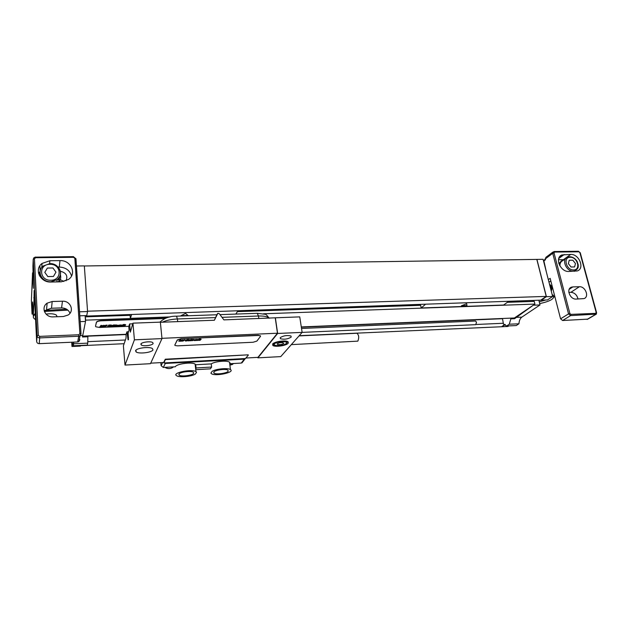 <?xml version="1.0" encoding="UTF-8"?>
<svg xmlns="http://www.w3.org/2000/svg" width="628" height="628" viewBox="0 0 628 628"><rect width="100%" height="100%" fill="white"/><g stroke="black" fill="none" stroke-linecap="round" stroke-linejoin="round"><path stroke-width="0.94" d="M82.535 336.121L87.802 335.901L87.865 336.773L82.449 337.001L85.526 321.434L85.125 315.633M85.157 315.633L85.675 320.147L169.12 317.164M85.494 321.018L85.675 320.147M86.483 315.586L86.515 316.065L86.617 315.586M85.526 321.434L80.109 321.63M73.649 342.134L73.68 343.767L87.747 343.139L87.292 345.133L73.311 345.777L73.68 343.767M73.311 345.777L72.683 343.202L71.992 346.483L71.718 342.221M536.932 259.403L543.11 259.309L552.648 296.479L547.506 299.933L541.305 300.137L546.407 296.683L536.932 259.403L84.348 265.974M79.725 315.821L86.735 315.578L87.567 311.543L84.34 265.887L76.365 265.997M39.187 272.725L38.426 272.74M33.119 272.827L32.554 272.835L31.4 300.529L32.059 314.079L32.601 301.95L33.284 315.86L35.262 313.309M545.944 299.98L539.224 301.817M539.68 303.63C549.947 301.338 554.532 298.802 553.449 296.024L552.412 295.545M553.763 296.322L553.237 295.207L552.2 294.728M299.211 335.697L507.903 326.474L508.759 325.901M514.591 318.694L533.792 304.839L514.418 317.98L514.591 318.694L510.854 318.859L509.253 324.221L506.623 325.995L516.255 325.555L518.924 323.789C519.191 320.602 520.165 318.38 521.837 317.132L540.009 304.949L538.926 300.608M550.984 289.995C551.258 287.546 550.764 285.63 549.508 284.241M80.58 345.439L80.447 346.091L71.992 346.483M124.124 343.704L80.525 345.706M87.865 336.773L87.747 343.139M129.776 315.319L129.713 314.589M532.968 300.812L533.117 301.424M419.732 305.334L419.598 304.682M170.212 316.92L130.365 318.341L130.098 315.311L85.447 316.85M130.365 318.341L131.652 314.518M263.509 313.788L534.907 304.085L534.232 301.385L507.377 302.311M508.288 301.66L503.601 305.027L421.2 307.971L420.658 305.294L237.415 311.614M421.2 307.971L425.242 304.494M533.792 304.839L534.907 304.085M86.515 316.065L541.305 300.137M533.879 305.177L540.009 304.949M509.253 324.221L518.924 323.789M503.46 323.977L502.455 318.482M506.623 325.995L503.334 323.977M502.055 326.741L505.257 324.574M501.984 326.419L504.975 324.393M541.218 299.799L546.219 296.408L536.838 259.474M546.407 296.683L552.648 296.479M235.83 314.071L237.871 310.891M87.543 311.198L546.219 296.408M514.418 317.98L510.682 318.137L510.854 318.859M87.724 341.671L125.404 339.999M476.126 324.472L503.169 323.271M502.102 318.726L301.33 327.18M126.11 334.559L87.818 336.176M87.802 335.901L126.118 334.292M301.299 326.937L510.682 318.137M165.478 318.278L101.249 320.602C98.502 320.79 96.885 321.348 96.398 322.266L95.519 326.207M164.936 318.498L101.265 320.806C98.517 320.994 96.9 321.552 96.414 322.47L95.527 326.16L95.841 326.796L99.585 327.447L128.819 326.309M87.567 311.543L79.45 311.802M552.051 285.716L551.031 285.748M551.69 287.239L552.436 287.216M552.93 252.04L545.818 257.394L545.387 259.819L543.895 260.934L545.143 258.885M543.895 260.934L546.384 272.042M554.83 296.51L553.975 297.083M548.322 279.625L550.152 278.337L560.576 318.828L568.544 313.89L552.726 253.312L545.167 258.987M587.8 319.134L562.602 320.516L560.576 318.828M568.827 292.373L570.876 292.31C574.644 292.703 577.014 294.94 577.995 299.014M572.854 286.918L579.385 286.729C585.414 286.242 589.566 296.966 583.954 298.614L576.088 299.077C570.028 299.603 565.859 288.856 571.441 287.184L572.854 286.918L569.164 289.367M570.711 254.419C579.087 253.869 585.013 268.462 577.352 270.919L568.748 271.453C560.317 272.065 554.375 257.449 561.966 254.937L570.711 254.419L563.465 259.67L564.109 259.686M558.465 259.741L563.465 259.67M561.173 261.122L558.912 263.744M558.716 263.085L559.226 263.077M563.928 259.819L562.712 260.141C560.694 261.036 559.634 262.732 559.532 265.22M565.765 258.493L562.931 260.541C560.828 261.491 559.838 263.313 559.956 265.982M56.528 316.755L56.873 316.08L56.332 315.052C54.087 313.741 50.664 313.435 46.072 314.126M67.879 310.138L44.4 311.457M35.317 314.322C33.009 315.9 32.727 317.407 34.469 318.859L35.576 319.558M32.059 314.079L33.198 314.039M32.931 265.927L33.315 288.315L32.554 272.835M34.681 301.668L33.983 301.683L34.124 290.497L36.667 341.546L37.044 335.752L33.213 259.286L32.923 266.256M33.983 301.683L33.284 315.86M34.564 299.171L33.786 297.703M44.117 310.468L66.568 309.18M79.882 339.677L78.853 341.593L77.637 341.962L39.25 343.657C37.751 343.587 36.887 342.888 36.667 341.546M70.006 313.246C68.507 309.792 65.697 308.018 61.583 307.916L51.512 308.222L46.543 309.871L44.58 311.92M62.455 301.22L52.187 301.511L47.124 303.175C40.702 307.32 45.075 317.485 53.058 316.873L63.381 316.52L68.083 315.044C74.748 311.025 70.485 300.647 62.455 301.22L61.583 307.916M49.871 260.738L42.068 263.43C33.849 269.373 40.247 282.702 51.08 282.027L61.269 281.823L68.468 279.468C77.126 273.698 70.909 260.023 59.982 260.612L49.871 260.738L49.628 263.627M40.098 271.406L38.669 273.753M71.521 275.982C69.857 270.393 65.775 267.418 59.275 267.049L58.129 267.065M66.011 280.842C68.044 275.943 66.175 272.74 60.398 271.241M60.406 274.758C61.081 277.286 60.681 279.656 59.22 281.862M60.61 278.471L59.66 281.854M59.715 279.593L57.281 279.562M63.915 281.501L60.304 279.688M40.035 272.842L39.266 275.292M60.029 275.731L58.498 281.878M40.184 274.044L39.784 276.234M40.192 270.856L39.964 266.476M277.639 333.468L257.896 357.85L280.747 356.61L302.139 332.385L277.639 333.468L275.37 317.799L299.744 316.881L302.139 332.385L475.694 324.668M280.229 337.629C283.597 335.588 287.192 335.046 291.015 336.027L291.164 337.126C287.773 339.159 284.186 339.685 280.394 338.712L280.229 337.629L280.394 338.712M272.615 344.026C274.248 341.616 285.669 339.929 287.962 341.758L288.158 343.265C286.384 345.667 275.174 347.3 272.85 345.486L272.615 344.026M150.484 363.683L161.985 338.602L134.416 339.827L125.003 365.072L150.484 363.683M140.868 344.073C141.331 342.158 150.712 340.965 152.737 342.558L153.138 343.508C152.58 345.416 143.325 346.577 141.276 344.992L140.868 344.073M135.57 350.707L136.135 351.955C138.984 354.168 152.18 352.52 152.973 349.859L152.431 348.571C149.621 346.334 136.182 348.038 135.57 350.707M163.932 362.835L165.337 359.601L248.233 354.828L165.297 359.208L163.665 362.466L150.728 363.165M163.939 362.953L245.454 358.525L248.28 355.205M161.985 338.602L160.352 322.133L132.948 323.161L130.341 332.126L129.627 323.93L132.72 323.812M129.627 323.93L128.771 326.466L129.085 330.179L128.112 333.013L128.457 339.787M125.003 365.072L123.394 345.832L126.016 338.209L126.118 334.245L126.95 331.812L128.544 331.749M214.36 320.241L216.864 314.754L176.562 316.174M160.368 322.282L214.391 320.241L217.861 313.317L219.266 313.662L223.89 319.88L275.37 317.799M257.825 357.371L257.896 357.85M161.953 338.327L277.466 333.217L275.26 317.949M246.129 357.999L257.943 357.363L277.466 333.217M260.557 335.98L258.226 335.274L181.052 338.728L177.277 339.936L174.796 345.078M163.665 362.466L165.321 363.455L244.284 359.145L245.65 358.4M175.196 366.783L163.288 367.451L161.113 365.669L162.691 362.521M242.879 361.704L241.27 363.07L229.715 363.738M175.322 366.776C176.452 363.808 192.137 361.736 195.127 364.154L195.693 364.758L211.244 363.887C214.933 361.359 227.077 360.221 229.526 362.16L230.445 369.578C227.995 367.702 215.82 368.864 212.115 371.344L210.906 373.111L211.455 373.707C215.428 376.612 235.272 372.326 230.445 369.578M193.707 373.283C192.71 375.395 181.437 376.879 179.208 375.183L178.854 374.17C179.718 372.051 191.171 370.528 193.369 372.239L193.707 373.283M228.16 371.242C226.944 373.307 216.134 374.775 214.022 373.165L213.732 372.098C214.831 370.033 225.813 368.526 227.901 370.151L228.16 371.242M195.402 374.037L196.525 372.263L195.96 371.682C191.893 368.66 171.515 372.914 176.594 375.709C179.231 377.679 191.728 376.549 195.402 374.037M196.234 369.656L210.404 368.84L211.612 367.05L211.244 363.887M230.123 362.984L229.613 362.89M211.612 367.05L196.046 367.945L195.693 364.758M160.815 362.615L161.113 365.669M196.046 367.945L196.101 368.432M195.834 366.053L195.324 365.92M231.599 363.793L230.562 363.769L231.599 363.793M165.337 359.601L165.297 359.208M134.416 339.827L132.948 323.161M126.95 331.812L128.073 339.803M127.884 337.629L128.505 337.605M181.068 338.939L177.3 340.141L174.827 344.984L175.024 345.486L177.481 345.847L253.139 342.244L256.868 341.106L260.487 336.373L260.369 335.792L258.249 335.47L181.052 338.728M301.534 328.46L475.529 321.034L476.495 322.227L475.749 324.668M288.189 343.233L288.252 342.001M291.329 344.623L357.842 341.145C359.216 337.668 358.91 335.038 356.932 333.248L299.03 335.901M52.94 267.968L47.359 268.054L44.792 272.348L47.83 276.563L53.427 276.461L55.971 272.159L52.94 267.968M569.243 260.243L572.783 260.188L575.46 263.524L574.596 266.931L571.048 266.994L568.364 263.642L569.243 260.243M101.689 325.563L101.281 326.089L101.689 325.563M100.99 325.375L99.679 327.078L101.084 326.34L100.81 327.039L101.673 327.007L102.725 325.649L100.99 325.375M105.119 325.54L103.526 325.328L102.898 326.026L103.698 326.301L103.235 326.741L103.471 326.254L102.599 326.285L102.27 326.937L103.903 326.874L104.609 326.081L104.028 325.54L105.119 325.54M105.802 325.194L104.468 326.898L105.323 326.866L107.184 325.139L105.802 325.194M108.746 325.084L107.396 326.78L108.762 326.733L110.12 325.029L108.746 325.084M110.52 325.014L109.162 326.717L109.892 326.686L111.25 324.982L110.52 325.014M111.666 325.799L112.145 325.453L111.666 325.799M111.509 325.995L112.491 325.956L112.875 325.273L111.156 325.547L110.457 326.623L111.831 326.568L112.381 326.097L111.258 326.458L111.509 325.995M113.692 324.896L112.326 326.591L113.542 325.916L113.37 326.552L114.123 326.521L115.152 325.139L113.762 325.689L114.382 324.864L113.692 324.896M115.78 324.817L114.586 326.458L115.419 326.474L116.549 325.092L115.78 324.817M118.213 325.335L116.808 325.084L115.685 326.466L116.416 326.434L117.397 325.265L118.213 325.335M119.234 325.233L118.504 326.16L119.234 325.233M118.496 325.265L117.774 326.34L119.147 326.285L120.207 324.99L118.496 325.265M122.201 325.178L120.772 324.927L119.634 326.309L121.455 325.092L120.592 326.27L121.322 326.246L122.201 325.178M122.868 324.849L121.722 326.23L122.444 326.199L123.598 324.817L122.868 324.849M123.127 324.535L123.857 324.503L123.127 324.535M124.266 324.488L122.853 326.183L124.077 325.508L123.889 326.144L124.634 326.113L125.702 324.739L124.305 325.28L124.948 324.464L124.266 324.488M185.558 313.403L180.95 315.703L188.008 315.452L185.558 313.403M466.706 303.716L461.415 305.789L466.942 305.593L466.706 303.716M277.937 344.694L281.25 344.529L283.73 343.485L282.898 342.59L279.57 342.755L277.089 343.806L277.937 344.694M180.817 340.023L180.362 340.462L180.817 340.023M180.275 339.866L178.799 341.302L180.205 340.666L179.765 341.255L180.487 341.224L181.673 340.086L180.275 339.866M183.706 339.976L182.41 339.811L181.735 340.392L182.371 340.564L182.034 340.925L181.429 340.619L181.005 341.161L182.395 341.098L183.164 340.431L182.787 339.984L183.706 339.976M184.357 339.685L182.866 341.114L185.331 339.819L184.357 339.685M186.854 339.567L185.346 341.004L186.508 340.949L188.015 339.52L186.854 339.567M188.353 339.505L186.846 340.933L188.981 339.473L188.353 339.505M189.154 340.156L189.632 339.858L189.154 340.156M188.981 340.313L190.284 339.701L188.777 339.944L187.953 340.847L189.122 340.792L189.687 340.392L188.667 340.706L188.981 340.313M191.053 339.379L189.53 340.808L190.7 340.235L190.425 340.769L191.061 340.737L192.223 339.575L190.936 340.046L191.634 339.356L191.053 339.379M192.82 339.301L191.469 340.682L193.408 339.528L192.82 339.301M194.758 339.717L193.636 339.512L192.388 340.682L194.758 339.717M195.638 339.63L194.821 340.407L195.638 339.63M195.01 339.662L194.178 340.564L195.339 340.509L196.509 339.418L195.01 339.662M198.15 339.56L196.996 339.363L195.74 340.525L197.537 339.497L196.556 340.486L197.176 340.462L198.15 339.56M198.778 339.285L197.522 340.447L199.398 339.253L198.778 339.285M199.068 339.018L199.68 338.987L199.068 339.018M200.026 338.971L198.479 340.4L199.657 339.827L199.359 340.36L199.994 340.329L201.188 339.175L199.9 339.638L200.615 338.947L200.026 338.971M72.966 343.72L72.479 343.744M82.637 335.47L80.353 335.564M515.871 317.376L521.837 317.132M548.99 282.208L550.819 280.92M596.184 314.133L570.593 315.601L568.544 313.89L569.879 313.529L554.014 252.919L554.579 252.071L578.898 251.804L579.887 252.629L596.176 312.454L595.642 313.356L570.907 314.385L569.879 313.529M553.841 251.608L552.726 253.312L554.014 252.919M554.069 251.53L554.579 252.071M578.145 251.349L578.898 251.804M587.062 319.432L595.32 314.565L595.642 313.356M579.385 286.729L570.876 292.31M564.242 254.497L558.716 258.54M573.317 271.147C566.205 271.657 561.165 259.286 567.586 257.174L569.698 256.726C572.791 256.907 575.256 258.461 577.108 261.389L578.286 265.063C577.893 267.026 579.346 267.261 575.107 270.801L573.317 271.147M573.615 269.93C566.26 270.37 562.735 257.04 570.224 257.268C577.509 256.852 581.096 270.064 573.615 269.93M577.438 268.815L574.33 271.335M562.602 320.516L570.593 315.601L570.907 314.385M49.039 311.009L48.984 309.989M52.187 301.511L51.512 308.222M34.454 258.799L35.623 257.723L73.602 257.315L74.85 258.344L79.889 333.601L78.751 334.763L39.635 336.38L38.324 335.305L34.454 258.799L33.213 259.286L33.936 257.708L35.553 257.04L35.623 257.723M59.982 260.612L59.275 267.049M58.765 278.039L58.592 279.539M58.585 267.606C61.638 272.034 61.159 276.053 57.14 279.672L50.868 281.76C41.684 282.333 36.275 271.029 43.261 265.989L49.863 263.619C59.001 263.124 64.26 274.522 57.14 279.672L56.905 281.909M49.942 264.31C61.497 263.752 62.533 280.363 50.844 280.245C39.132 280.842 38.277 264.043 49.942 264.31M35.545 257.142L73.492 256.64L73.602 257.315M73.46 256.742L75.964 258.799L81.028 333.876M79.889 333.601L80.933 333.774L79.984 335.886L81.028 333.947L75.862 258.587L74.85 258.344M78.853 341.593L79.984 335.886L78.743 336.263L78.751 334.763M39.25 343.657L39.666 337.903L78.743 336.263L77.637 341.962M38.324 335.305L37.044 335.752C37.264 337.11 38.135 337.833 39.666 337.903L39.635 336.38M219.988 314.636L257.252 313.317L258.469 316.01C263.407 315.876 266.869 316.457 268.855 317.752L269.349 318.168M162.314 322.203C166.342 320.343 171.373 319.267 177.402 318.977L176.515 316.174C170.015 316.12 164.724 317.909 160.65 321.536L159.85 322.148M177.685 321.622L177.402 318.977L215.616 317.58M222.006 317.344L258.469 316.01L258.822 318.569M217.469 313.725L216.841 314.793M163.288 367.451L165.321 363.455M244.284 359.145L241.27 363.07M233.922 363.486L229.895 365.127L232.486 364.483L233.192 363.526M173.501 366.878L172.268 367.749C169.811 368.95 167.378 368.817 164.968 367.356M287.043 342.511L286.925 341.326M286.344 343.359C288.896 340.761 276.312 341.357 274.452 343.932C272.073 346.515 284.429 345.895 286.344 343.359M273.51 343.288L273.769 344.482C272.952 345.91 282.553 346.554 286.611 343.288L286.855 341.302M553.449 296.024L553.237 295.207M551.282 291.133C552.42 288.346 551.824 286.023 549.492 284.162M554.084 251.53L578.364 251.271L580.241 252.699L596.529 312.501C596.553 313.867 596.262 314.534 595.666 314.502L587.408 319.369M571.441 287.184L569.926 288.189M561.966 254.937L559.776 256.546M46.543 309.871L47.124 303.175M41.809 267.442L42.068 263.43M141.276 344.992L141.159 343.665M257.252 313.317L265.032 314.251C265.628 314.008 266.9 315.178 268.855 317.752L268.917 318.184M244.983 358.973L241.961 362.898M179.208 375.183L179.074 373.888M214.022 373.165L213.873 371.925M172.716 366.925L172.268 367.749C169.78 368.997 167.331 368.864 164.913 367.364M195.127 364.154L195.96 371.682M135.97 350.149L136.135 351.955M272.85 345.486L272.638 344.003"/></g></svg>
